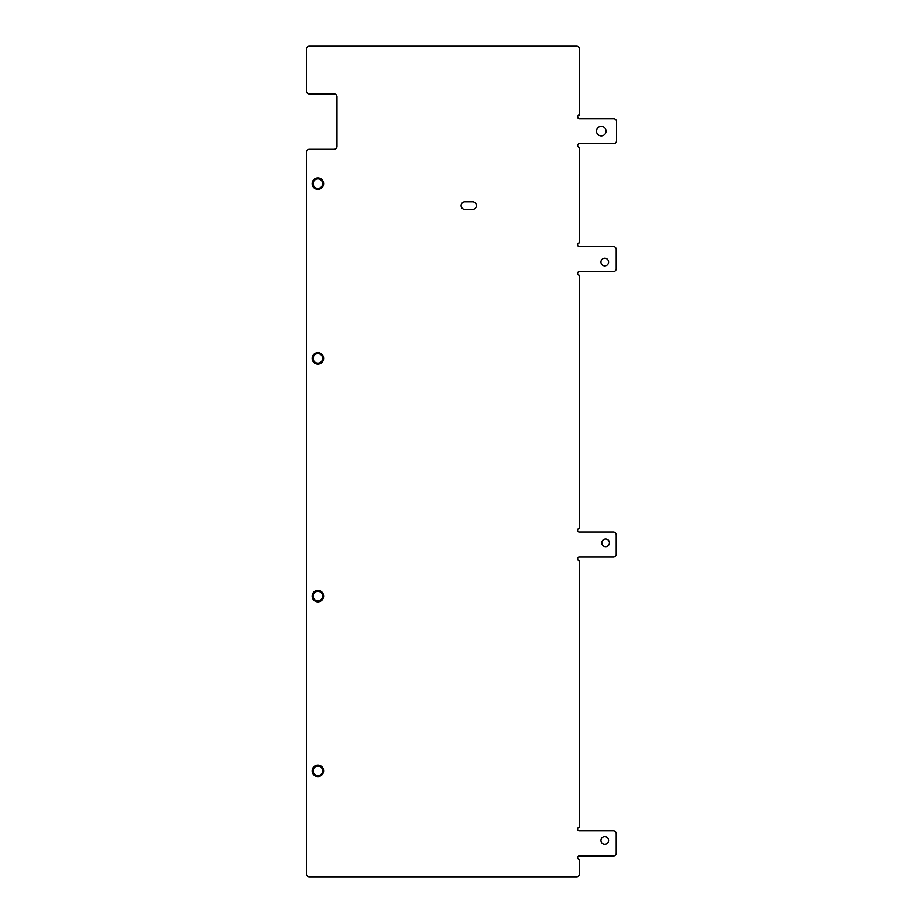 <?xml version="1.0" encoding="UTF-8"?>
<svg xmlns="http://www.w3.org/2000/svg" width="923" height="923" viewBox="0 0 923 923"><rect width="100%" height="100%" fill="white"/><g stroke="black" fill="none" stroke-linecap="round" stroke-linejoin="round"><path stroke-width="0.69" stroke-dasharray="4.62 3.46" d="M596.512 131.135A4.777 4.777 0 0 1 601.288 126.359A4.777 4.777 0 0 1 606.053 131.135A4.777 4.777 0 0 1 601.288 135.9A4.777 4.777 0 0 1 596.512 131.135M600.954 262.063A3.819 3.819 0 0 1 604.773 258.244A3.819 3.819 0 0 1 608.592 262.063A3.819 3.819 0 0 1 604.773 265.882A3.819 3.819 0 0 1 600.954 262.063M601.808 542.828A3.819 3.819 0 0 1 605.626 539.009A3.819 3.819 0 0 1 609.445 542.828A3.819 3.819 0 0 1 605.626 546.647A3.819 3.819 0 0 1 601.808 542.828M600.954 840.449A3.819 3.819 0 0 1 604.773 836.63A3.819 3.819 0 0 1 608.592 840.449A3.819 3.819 0 0 1 604.773 844.268A3.819 3.819 0 0 1 600.954 840.449M464.938 209.429L472.576 209.429A3.819 3.819 0 0 0 476.395 205.61A3.819 3.819 0 0 0 472.576 201.791L464.938 201.791A3.819 3.819 0 0 0 461.119 205.61A3.819 3.819 0 0 0 464.938 209.429M309.309 149.272A2.861 2.861 0 0 0 306.436 152.133L306.436 873.989A2.861 2.861 0 0 0 309.309 876.85L576.656 876.85A2.861 2.861 0 0 0 579.517 873.989L579.517 859.659A1.915 1.915 0 0 1 578.848 855.967L613.357 855.967A2.861 2.861 0 0 0 616.229 853.106L616.229 833.757A2.861 2.861 0 0 0 613.357 830.896L578.848 830.896A1.915 1.915 0 0 1 579.517 827.204L579.517 560.803A1.915 1.915 0 0 1 578.848 557.1L613.357 557.1A2.861 2.861 0 0 0 616.229 554.238L616.229 534.902A2.861 2.861 0 0 0 613.357 532.04L578.848 532.04A1.915 1.915 0 0 1 579.517 528.337L579.517 275.308A1.915 1.915 0 0 1 578.848 271.616L613.357 271.616A2.861 2.861 0 0 0 616.229 268.743L616.229 249.406A2.861 2.861 0 0 0 613.357 246.545L578.848 246.545A1.915 1.915 0 0 1 579.517 242.841L579.517 147.357A1.915 1.915 0 0 1 579.183 143.573L613.691 143.573A2.861 2.861 0 0 0 616.564 140.711L616.564 121.548A2.861 2.861 0 0 0 613.691 118.686L579.183 118.686A1.915 1.915 0 0 1 579.517 114.902L579.517 49.011A2.861 2.861 0 0 0 576.656 46.15L309.309 46.15A2.861 2.861 0 0 0 306.436 49.011L306.436 91.031A2.861 2.861 0 0 0 309.309 93.892L334.126 93.892A2.861 2.861 0 0 1 336.999 96.753L336.999 146.411A2.861 2.861 0 0 1 334.126 149.272L309.309 149.272"/><path stroke-width="1.38" d="M596.512 131.135A4.777 4.777 0 0 1 601.288 126.359A4.777 4.777 0 0 1 606.053 131.135A4.777 4.777 0 0 1 601.288 135.9A4.777 4.777 0 0 1 596.512 131.135M600.954 262.063A3.819 3.819 0 0 1 604.773 258.244A3.819 3.819 0 0 1 608.592 262.063A3.819 3.819 0 0 1 604.773 265.882A3.819 3.819 0 0 1 600.954 262.063M601.808 542.828A3.819 3.819 0 0 1 605.626 539.009A3.819 3.819 0 0 1 609.445 542.828A3.819 3.819 0 0 1 605.626 546.647A3.819 3.819 0 0 1 601.808 542.828M600.954 840.449A3.819 3.819 0 0 1 604.773 836.63A3.819 3.819 0 0 1 608.592 840.449A3.819 3.819 0 0 1 604.773 844.268A3.819 3.819 0 0 1 600.954 840.449M317.893 776.589A5.734 5.734 0 0 1 312.17 770.867A5.734 5.734 0 0 1 317.893 765.132A5.734 5.734 0 0 1 323.627 770.867A5.734 5.734 0 0 1 317.893 776.589M317.893 766.09A4.777 4.777 0 0 0 313.128 770.867A4.777 4.777 0 0 0 317.893 775.643A4.777 4.777 0 0 0 322.669 770.867A4.777 4.777 0 0 0 317.893 766.09M317.893 601.865A5.734 5.734 0 0 1 312.17 596.131A5.734 5.734 0 0 1 317.893 590.397A5.734 5.734 0 0 1 323.627 596.131A5.734 5.734 0 0 1 317.893 601.865M317.893 591.355A4.777 4.777 0 0 0 313.128 596.131A4.777 4.777 0 0 0 317.893 600.908A4.777 4.777 0 0 0 322.669 596.131A4.777 4.777 0 0 0 317.893 591.355M317.893 364.112A5.734 5.734 0 0 1 312.17 358.378A5.734 5.734 0 0 1 317.893 352.655A5.734 5.734 0 0 1 323.627 358.378A5.734 5.734 0 0 1 317.893 364.112M317.893 353.601A4.777 4.777 0 0 0 313.128 358.378A4.777 4.777 0 0 0 317.893 363.154A4.777 4.777 0 0 0 322.669 358.378A4.777 4.777 0 0 0 317.893 353.601M317.893 189.377A5.734 5.734 0 0 1 312.17 183.642A5.734 5.734 0 0 1 317.893 177.92A5.734 5.734 0 0 1 323.627 183.642A5.734 5.734 0 0 1 317.893 189.377M317.893 178.866A4.777 4.777 0 0 0 313.128 183.642A4.777 4.777 0 0 0 317.893 188.419A4.777 4.777 0 0 0 322.669 183.642A4.777 4.777 0 0 0 317.893 178.866M464.938 209.429L472.576 209.429A3.819 3.819 0 0 0 476.395 205.61A3.819 3.819 0 0 0 472.576 201.791L464.938 201.791A3.819 3.819 0 0 0 461.119 205.61A3.819 3.819 0 0 0 464.938 209.429M309.309 149.272A2.861 2.861 0 0 0 306.436 152.133L306.436 873.989A2.861 2.861 0 0 0 309.309 876.85L576.656 876.85A2.861 2.861 0 0 0 579.517 873.989L579.517 859.659A1.915 1.915 0 0 1 578.848 855.967L613.357 855.967A2.861 2.861 0 0 0 616.229 853.106L616.229 833.757A2.861 2.861 0 0 0 613.357 830.896L578.848 830.896A1.915 1.915 0 0 1 579.517 827.204L579.517 560.803A1.915 1.915 0 0 1 578.848 557.1L613.357 557.1A2.861 2.861 0 0 0 616.229 554.238L616.229 534.902A2.861 2.861 0 0 0 613.357 532.04L578.848 532.04A1.915 1.915 0 0 1 579.517 528.337L579.517 275.308A1.915 1.915 0 0 1 578.848 271.616L613.357 271.616A2.861 2.861 0 0 0 616.229 268.743L616.229 249.406A2.861 2.861 0 0 0 613.357 246.545L578.848 246.545A1.915 1.915 0 0 1 579.517 242.841L579.517 147.357A1.915 1.915 0 0 1 579.183 143.573L613.691 143.573A2.861 2.861 0 0 0 616.564 140.711L616.564 121.548A2.861 2.861 0 0 0 613.691 118.686L579.183 118.686A1.915 1.915 0 0 1 579.517 114.902L579.517 49.011A2.861 2.861 0 0 0 576.656 46.15L309.309 46.15A2.861 2.861 0 0 0 306.436 49.011L306.436 91.031A2.861 2.861 0 0 0 309.309 93.892L334.126 93.892A2.861 2.861 0 0 1 336.999 96.753L336.999 146.411A2.861 2.861 0 0 1 334.126 149.272L309.309 149.272"/></g></svg>
